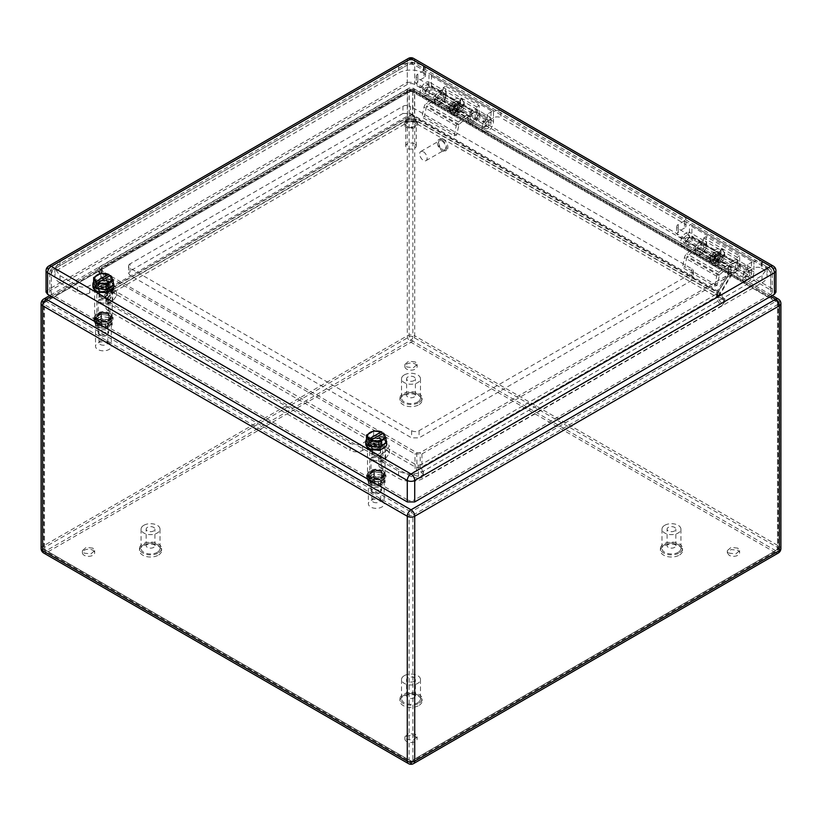 <?xml version="1.0" encoding="UTF-8"?>
<svg xmlns="http://www.w3.org/2000/svg" width="822" height="822" viewBox="0 0 822 822"><rect width="100%" height="100%" fill="white"/><g stroke="black" fill="none" stroke-linecap="round" stroke-linejoin="round"><path stroke-width="0.62" stroke-dasharray="4.11 3.08" d="M729.124 555.292L727.326 552.785L731.118 549.507L737.807 550.278A6.134 3.545 180 0 1 739.605 552.785A6.134 3.545 180 0 1 735.813 556.052A6.134 3.545 180 0 1 729.124 555.292M737.807 548.13L731.118 547.36L727.326 550.637L729.124 553.144L735.813 553.905L739.605 550.637L737.807 548.13M415.336 734.303L408.647 733.532L404.866 736.81L406.664 739.317L413.353 740.088L417.134 736.81L415.336 734.303M92.876 548.13L86.187 547.36L82.395 550.637L84.193 553.144L90.882 553.905L94.674 550.637L92.876 548.13M415.336 361.947L408.647 361.187L404.866 364.454L406.664 366.961L413.353 367.732L417.134 364.454L415.336 361.947M415.336 736.45A6.134 3.545 180 0 1 417.134 738.957A6.134 3.545 180 0 1 413.353 742.235A6.134 3.545 180 0 1 406.664 741.465A6.134 3.545 180 0 1 404.866 738.957A6.134 3.545 180 0 1 408.647 735.68A6.134 3.545 180 0 1 415.336 736.45M92.876 550.278A6.134 3.545 180 0 1 94.674 552.785A6.134 3.545 180 0 1 90.882 556.052A6.134 3.545 180 0 1 84.193 555.292A6.134 3.545 180 0 1 82.395 552.785A6.134 3.545 180 0 1 86.187 549.507A6.134 3.545 180 0 1 92.876 550.278M415.336 364.105A6.134 3.545 180 0 1 417.134 366.602A6.134 3.545 180 0 1 413.353 369.879A6.134 3.545 180 0 1 406.664 369.109A6.134 3.545 180 0 1 404.866 366.602A6.134 3.545 180 0 1 408.647 363.334A6.134 3.545 180 0 1 415.336 364.105M101.055 316.408L94.612 320.128L96.965 325.214L105.771 326.57L112.213 322.851L109.86 317.775L101.055 316.408L101.055 314.261L94.612 317.98L96.965 323.067L105.771 324.423L112.213 320.703L109.86 315.617L101.055 314.261L109.86 315.617L112.213 320.703L105.771 324.423L96.965 323.067L94.612 317.98L101.055 314.261L101.055 318.556L94.612 322.275L94.612 317.98L94.612 320.128M373.918 473.945L367.465 477.664L369.828 482.74L378.634 484.107L385.076 480.387L382.713 475.301L373.918 473.945L373.918 471.797L367.465 475.517L369.828 480.593L378.634 481.959L385.076 478.24L382.713 473.153L373.918 471.797L382.713 473.153L385.076 478.24L378.634 481.959L369.828 480.593L367.465 475.517L373.918 471.797L373.918 476.092L367.465 479.812L367.465 477.664M96.965 325.214L96.965 327.362L105.771 328.718L105.771 326.57M112.213 322.851L112.213 324.998L109.86 319.922L109.86 315.617L109.86 317.775M369.828 482.74L369.828 484.898L378.634 486.254L378.634 484.107M385.076 480.387L385.076 482.535L383.895 479.997L382.713 477.448L382.713 475.301M416.682 452.675L417.001 467.05C416.497 471.386 414.637 474.613 411.411 476.719L418.439 478.455L418.439 465.067L416.682 465.108L112.676 289.591L111.484 287.844L112.676 287.566L111.35 293.475L107.405 293.084L403.972 121.862L407.918 122.252L409.243 116.334L411 114.926L717.955 292.139L717.75 292.724L728.929 274.229L728.313 274.784L728.313 272.76L412.757 90.574L409.243 90.574L101.127 268.465L101.127 270.489L416.682 452.675L420.196 452.675L728.313 274.784L716.774 293.886A7.891 4.562 -120 0 0 722.035 305.496L425.467 476.719C421.244 473.451 419.487 469.578 420.196 465.108L418.439 465.067M722.035 305.496L725.035 301.438L717.144 295.047L717.955 292.139L716.774 293.886L420.196 465.108L420.196 452.675M725.035 301.438L722.035 297.389L718.089 297.78L716.455 294.163L716.774 291.861L728.313 272.76M412.757 90.574L412.449 118.645L414.083 122.252L718.223 297.862L717.144 295.047M418.028 121.862L411 120.135L411 121.584L414.083 122.252L418.028 121.862L722.035 297.389M403.972 121.862L411 120.135L411 114.926M104.404 297.143L112.295 290.649L111.484 287.844L100.51 269.935L112.676 289.591L112.984 291.533C112.491 295.869 110.621 299.095 107.405 301.201L104.404 297.143L107.405 293.084M411.411 474.571L107.405 299.054L104.404 294.995L107.405 290.937L110.035 291.204L110.919 287.258L407.486 116.036A5.261 3.041 60 0 1 406.602 119.981A5.261 3.041 60 0 1 403.972 119.714L411 117.988L418.028 119.714L415.398 119.981L414.309 117.567L414.514 116.036L718.531 291.553L718.315 293.084L719.404 295.499L722.035 295.232L725.035 299.29L722.035 303.349C719.229 301.171 718.058 298.592 718.531 295.612L421.953 466.834A5.261 3.041 -120 0 0 425.467 474.571L418.439 476.308L411.411 474.571C413.569 473.164 414.802 471.016 415.141 468.129L414.925 453.939L421.953 453.939L731.734 274.682L730.501 271.743L414.514 89.31L407.486 89.31L98.938 267.448L97.705 270.387L414.925 453.939M421.953 453.939L421.953 466.834L418.439 467.379L414.925 466.834L110.919 291.317L109.121 288.799L110.919 287.258L98.938 267.448M107.405 299.054L111.124 292.611L110.919 291.317L98.938 271.507M407.486 89.31L407.486 116.036L411 114.515L411 118.954L406.602 119.981L109.408 291.666L109.121 288.799M725.035 299.29L719.774 295.006L720.041 295.961L415.398 119.981L411 118.954M411 114.515L414.514 116.036L414.514 89.31M730.501 271.743L718.531 291.553L720.319 293.094L720 294.091L718.531 295.612L730.501 275.802M407.743 377.082A4.387 2.528 0 0 0 406.613 378.778A4.387 2.528 0 0 0 409.428 381.141A4.387 2.528 0 0 0 414.257 380.473A4.387 2.528 0 0 0 415.387 378.778A4.387 2.528 0 0 0 412.572 376.414A4.387 2.528 0 0 0 407.743 377.082M407.743 393.553A4.387 2.528 0 0 0 406.613 395.248A4.387 2.528 0 0 0 409.428 397.612A4.387 2.528 0 0 0 414.257 396.944A4.387 2.528 0 0 0 415.387 395.248A4.387 2.528 0 0 0 412.572 392.885A4.387 2.528 0 0 0 407.743 393.553M403.962 375.12A9.474 5.466 0 0 0 401.526 378.778A9.474 5.466 0 0 0 407.599 383.884A9.474 5.466 0 0 0 418.038 382.435A9.474 5.466 0 0 0 420.474 378.778A9.474 5.466 0 0 0 414.401 373.671A9.474 5.466 0 0 0 403.962 375.12M418.038 401.773A9.474 5.466 180 0 1 407.599 403.222A9.474 5.466 180 0 1 401.526 398.115A9.474 5.466 180 0 1 403.962 394.457A9.474 5.466 180 0 1 414.401 393.008A9.474 5.466 180 0 1 420.474 398.115A9.474 5.466 180 0 1 418.038 401.773M419.21 402.379A11.046 6.381 0 0 0 422.046 398.115A11.046 6.381 0 0 0 414.966 392.156A11.046 6.381 0 0 0 402.79 393.841A11.046 6.381 0 0 0 399.954 398.115A11.046 6.381 0 0 0 407.034 404.064A11.046 6.381 0 0 0 419.21 402.379M419.21 404.527A11.046 6.381 0 0 0 422.046 400.263A11.046 6.381 0 0 0 414.966 394.303A11.046 6.381 0 0 0 402.79 395.988A11.046 6.381 0 0 0 399.954 400.263A11.046 6.381 0 0 0 407.034 406.212A11.046 6.381 0 0 0 419.21 404.527M147.282 527.457A4.387 2.528 0 0 0 146.162 529.152A4.387 2.528 0 0 0 148.967 531.515A4.387 2.528 0 0 0 153.806 530.848A4.387 2.528 0 0 0 154.926 529.152A4.387 2.528 0 0 0 152.121 526.789A4.387 2.528 0 0 0 147.282 527.457M147.282 543.928A4.387 2.528 0 0 0 146.162 545.623A4.387 2.528 0 0 0 148.967 547.986A4.387 2.528 0 0 0 153.806 547.318A4.387 2.528 0 0 0 154.926 545.623A4.387 2.528 0 0 0 152.121 543.26A4.387 2.528 0 0 0 147.282 543.928M143.511 525.494A9.474 5.466 0 0 0 141.076 529.152A9.474 5.466 0 0 0 147.148 534.259A9.474 5.466 0 0 0 157.577 532.81A9.474 5.466 0 0 0 160.013 529.152A9.474 5.466 0 0 0 153.94 524.046A9.474 5.466 0 0 0 143.511 525.494M157.577 552.148A9.474 5.466 180 0 1 147.148 553.586A9.474 5.466 180 0 1 141.076 548.49A9.474 5.466 180 0 1 143.511 544.822A9.474 5.466 180 0 1 153.94 543.383A9.474 5.466 180 0 1 160.013 548.49A9.474 5.466 180 0 1 157.577 552.148M158.749 552.754A11.046 6.381 0 0 0 161.595 548.49A11.046 6.381 0 0 0 154.505 542.53A11.046 6.381 0 0 0 142.34 544.215A11.046 6.381 0 0 0 139.493 548.49A11.046 6.381 0 0 0 146.583 554.439A11.046 6.381 0 0 0 158.749 552.754M158.749 554.901A11.046 6.381 0 0 0 161.595 550.637A11.046 6.381 0 0 0 154.505 544.678A11.046 6.381 0 0 0 142.34 546.363A11.046 6.381 0 0 0 139.493 550.637A11.046 6.381 0 0 0 146.583 556.586A11.046 6.381 0 0 0 158.749 554.901M668.194 527.457A4.387 2.528 0 0 0 667.074 529.152A4.387 2.528 0 0 0 669.879 531.515A4.387 2.528 0 0 0 674.718 530.848A4.387 2.528 0 0 0 675.838 529.152A4.387 2.528 0 0 0 673.033 526.789A4.387 2.528 0 0 0 668.194 527.457M668.194 543.928A4.387 2.528 0 0 0 667.074 545.623A4.387 2.528 0 0 0 669.879 547.986A4.387 2.528 0 0 0 674.718 547.318A4.387 2.528 0 0 0 675.838 545.623A4.387 2.528 0 0 0 673.033 543.26A4.387 2.528 0 0 0 668.194 543.928M664.423 525.494A9.474 5.466 0 0 0 661.987 529.152A9.474 5.466 0 0 0 668.06 534.259A9.474 5.466 0 0 0 678.489 532.81A9.474 5.466 0 0 0 680.924 529.152A9.474 5.466 0 0 0 674.852 524.046A9.474 5.466 0 0 0 664.423 525.494M678.489 552.148A9.474 5.466 180 0 1 668.06 553.586A9.474 5.466 180 0 1 661.987 548.49A9.474 5.466 180 0 1 664.423 544.822A9.474 5.466 180 0 1 674.852 543.383A9.474 5.466 180 0 1 680.924 548.49A9.474 5.466 180 0 1 678.489 552.148M679.66 552.754A11.046 6.381 0 0 0 682.507 548.49A11.046 6.381 0 0 0 675.417 542.53A11.046 6.381 0 0 0 663.251 544.215A11.046 6.381 0 0 0 660.405 548.49A11.046 6.381 0 0 0 667.495 554.439A11.046 6.381 0 0 0 679.66 552.754M679.66 554.901A11.046 6.381 0 0 0 682.507 550.637A11.046 6.381 0 0 0 675.417 544.678A11.046 6.381 0 0 0 663.251 546.363A11.046 6.381 0 0 0 660.405 550.637A11.046 6.381 0 0 0 667.495 556.586A11.046 6.381 0 0 0 679.66 554.901M407.743 677.831A4.387 2.528 0 0 0 406.613 679.527A4.387 2.528 0 0 0 409.428 681.89A4.387 2.528 0 0 0 414.257 681.222A4.387 2.528 0 0 0 415.387 679.527A4.387 2.528 0 0 0 412.572 677.164A4.387 2.528 0 0 0 407.743 677.831M407.743 694.302A4.387 2.528 0 0 0 406.613 695.998A4.387 2.528 0 0 0 409.428 698.361A4.387 2.528 0 0 0 414.257 697.693A4.387 2.528 0 0 0 415.387 695.998A4.387 2.528 0 0 0 412.572 693.634A4.387 2.528 0 0 0 407.743 694.302M403.962 675.869A9.474 5.466 0 0 0 401.526 679.527A9.474 5.466 0 0 0 407.599 684.634A9.474 5.466 0 0 0 418.038 683.185A9.474 5.466 0 0 0 420.474 679.527A9.474 5.466 0 0 0 414.401 674.42A9.474 5.466 0 0 0 403.962 675.869M418.038 702.522A9.474 5.466 180 0 1 407.599 703.961A9.474 5.466 180 0 1 401.526 698.854A9.474 5.466 180 0 1 403.962 695.196A9.474 5.466 180 0 1 414.401 693.758A9.474 5.466 180 0 1 420.474 698.854A9.474 5.466 180 0 1 418.038 702.522M419.21 703.129A11.046 6.381 0 0 0 422.046 698.854A11.046 6.381 0 0 0 414.966 692.905A11.046 6.381 0 0 0 402.79 694.59A11.046 6.381 0 0 0 399.954 698.854A11.046 6.381 0 0 0 407.034 704.814A11.046 6.381 0 0 0 419.21 703.129M419.21 705.276A11.046 6.381 0 0 0 422.046 701.002A11.046 6.381 0 0 0 414.966 695.052A11.046 6.381 0 0 0 402.79 696.737A11.046 6.381 0 0 0 399.954 701.002A11.046 6.381 0 0 0 407.034 706.961A11.046 6.381 0 0 0 419.21 705.276M454.206 135.743L456.6 135.106L459.077 124.41L472.157 113.097L475.157 112.326L475.116 117.556L470.687 120.074L469.886 116.95L467.502 117.536L468.93 123.115L474.294 121.738L478.363 114.803L476.914 109.285L471.561 110.662L458.481 121.985A4.387 2.528 -60 0 0 456.231 125.828L454.206 135.743L421.953 117.125L424.358 116.488L426.546 106.141L439.914 94.479A4.47 2.579 -60 0 1 442.914 93.708A4.47 2.579 -60 0 1 442.873 98.938A4.47 2.579 -60 0 1 438.445 101.455A4.47 2.579 -60 0 1 437.633 98.332L435.249 98.917A7.984 4.603 -60 0 0 436.688 104.497A7.984 4.603 -60 0 0 442.041 103.12A7.984 4.603 -60 0 0 446.12 96.184A7.984 4.603 -60 0 0 444.671 90.667A7.984 4.603 -60 0 0 439.308 92.043L426.228 103.367A4.387 2.528 -60 0 0 423.988 107.209L421.953 117.125M456.6 135.106L424.358 116.488M469.886 116.95L455.624 108.71L453.241 109.295L467.502 117.536M449.685 109.007L445.966 106.86L453.58 100.284A7.984 4.603 -60 0 1 458.933 98.907A7.984 4.603 -60 0 1 460.382 104.415A7.984 4.603 -60 0 1 456.302 111.35A7.984 4.603 -60 0 1 450.949 112.727A7.984 4.603 -60 0 1 449.511 107.148L451.905 106.562A4.47 2.579 -60 0 0 452.706 109.686A4.47 2.579 -60 0 0 457.135 107.179A4.47 2.579 -60 0 0 457.176 101.938A4.47 2.579 -60 0 0 454.176 102.719L446.572 109.295L450.292 111.443L449.685 109.007L457.299 102.431A7.984 4.603 -60 0 1 462.652 101.055A7.984 4.603 -60 0 1 464.101 106.562A7.984 4.603 -60 0 1 460.022 113.498A7.984 4.603 -60 0 1 454.669 114.875A7.984 4.603 -60 0 1 453.241 109.295M450.292 111.443L457.895 104.867A4.47 2.579 -60 0 1 460.895 104.096A4.47 2.579 -60 0 1 460.854 109.326A4.47 2.579 -60 0 1 456.426 111.833A4.47 2.579 -60 0 1 455.624 108.71M449.511 107.148L435.249 98.917M451.905 106.562L437.633 98.332M446.572 109.295L445.966 106.86M714.657 286.118L717.051 285.481L719.538 274.784L732.618 263.472L735.618 262.701L735.577 267.931L731.138 270.448L730.337 267.325L727.953 267.91L729.391 273.479L734.745 272.103L738.814 265.177L737.375 259.66L732.012 261.036L718.931 272.359A4.387 2.528 -60 0 0 716.692 276.202L714.657 286.118L682.414 267.499L684.808 266.862L687.007 256.515L700.365 244.853A4.47 2.579 -60 0 1 703.365 244.083A4.47 2.579 -60 0 1 703.334 249.313A4.47 2.579 -60 0 1 698.895 251.83A4.47 2.579 -60 0 1 698.094 248.706L695.71 249.292A7.984 4.603 -60 0 0 697.138 254.861A7.984 4.603 -60 0 0 702.502 253.484A7.984 4.603 -60 0 0 706.571 246.559A7.984 4.603 -60 0 0 705.122 241.041A7.984 4.603 -60 0 0 699.769 242.418L686.689 253.741A4.387 2.528 -60 0 0 684.438 257.584L682.414 267.499M717.051 285.481L684.808 266.862M730.337 267.325L716.075 259.084L713.691 259.67L727.953 267.91M710.146 259.382L706.427 257.235L714.03 250.659A7.984 4.603 -60 0 1 719.384 249.282A7.984 4.603 -60 0 1 720.832 254.789A7.984 4.603 -60 0 1 716.763 261.725A7.984 4.603 -60 0 1 711.41 263.102A7.984 4.603 -60 0 1 709.972 257.522L712.355 256.937A4.47 2.579 -60 0 0 713.157 260.06A4.47 2.579 -60 0 0 717.596 257.543A4.47 2.579 -60 0 0 717.637 252.313A4.47 2.579 -60 0 0 714.626 253.084L707.023 259.67L710.742 261.817L710.146 259.382L717.75 252.806A7.984 4.603 -60 0 1 723.103 251.429A7.984 4.603 -60 0 1 724.552 256.937A7.984 4.603 -60 0 1 720.483 263.872A7.984 4.603 -60 0 1 715.13 265.249A7.984 4.603 -60 0 1 713.691 259.67M710.742 261.817L718.356 255.231A4.47 2.579 -60 0 1 721.356 254.46A4.47 2.579 -60 0 1 721.315 259.701A4.47 2.579 -60 0 1 716.876 262.208A4.47 2.579 -60 0 1 716.075 259.084M709.972 257.522L695.71 249.292M712.355 256.937L698.094 248.706M707.023 259.67L706.427 257.235M423.402 151.782A5.261 3.041 60 0 1 426.844 156.427A5.261 3.041 60 0 1 426.032 160.639A5.261 3.041 60 0 1 423.402 160.382A5.261 3.041 60 0 1 419.97 155.738A5.261 3.041 60 0 1 420.772 151.525A5.261 3.041 60 0 1 423.402 151.782M442.01 141.045A5.261 3.041 60 0 1 445.442 145.679A5.261 3.041 60 0 1 444.64 149.902A5.261 3.041 60 0 1 442.01 149.635A5.261 3.041 60 0 1 438.568 145.001A5.261 3.041 60 0 1 439.38 140.788A5.261 3.041 60 0 1 442.01 141.045M442.01 139.966A6.576 3.802 60 0 1 446.305 145.761A6.576 3.802 60 0 1 445.298 151.032A6.576 3.802 60 0 1 442.01 150.714A6.576 3.802 60 0 1 437.705 144.919A6.576 3.802 60 0 1 438.722 139.648A6.576 3.802 60 0 1 442.01 139.966M443.243 139.257A6.576 3.802 60 0 1 447.548 145.052A6.576 3.802 60 0 1 446.531 150.323A6.576 3.802 60 0 1 443.243 149.994A6.576 3.802 60 0 1 438.948 144.199A6.576 3.802 60 0 1 439.955 138.928A6.576 3.802 60 0 1 443.243 139.257M100.315 324.854L107.795 323.067L106.511 321.279L99.03 323.067L100.315 324.854M100.315 344.48A4.387 2.528 -0 0 0 105.093 345.024A4.387 2.528 -0 0 0 107.795 342.682A4.387 2.528 -0 0 0 106.511 340.894A4.387 2.528 -0 0 0 101.733 340.349A4.387 2.528 -0 0 0 99.03 342.682A4.387 2.528 -0 0 0 100.315 344.48M108.853 319.922L101.425 318.772L95.979 321.916L97.972 326.211L105.411 327.362L110.847 324.217L108.853 319.922L108.853 314.055L101.425 312.905L95.979 316.049L97.972 320.333L105.411 321.484L110.847 318.34L108.853 314.055M101.425 318.772L101.425 312.905M95.979 321.916L95.979 316.049M97.972 326.211L97.972 320.333M105.411 327.362L105.411 321.484M110.847 324.217L110.847 318.34M96.595 321.135L93.77 317.2L99.719 312.052L110.24 313.254L113.066 317.2L107.107 322.337L96.595 321.135M94.376 321.279L93.77 319.347L99.719 314.199L110.24 315.401L113.066 319.347L108.925 323.919L100.058 324.567M105.771 328.718L112.213 324.998M109.86 319.922L101.055 318.556M94.612 322.275L96.965 327.362M108.997 326.858L101.373 328.04L97.828 326.858L95.516 323.642L97.828 320.416L105.452 319.234L108.997 320.416L111.042 322.46L111.309 323.642L108.997 326.858M108.997 343.041A7.891 4.562 180 0 1 111.309 346.268A7.891 4.562 180 0 1 106.439 350.48A7.891 4.562 180 0 1 97.828 349.494A7.891 4.562 180 0 1 95.516 346.268A7.891 4.562 180 0 1 100.397 342.055A7.891 4.562 180 0 1 108.997 343.041M373.167 482.391L380.658 480.603L379.374 478.805L371.893 480.603L373.167 482.391M373.167 502.006A4.387 2.528 -0 0 0 377.956 502.561A4.387 2.528 -0 0 0 380.658 500.218A4.387 2.528 -0 0 0 379.374 498.43A4.387 2.528 -0 0 0 374.596 497.885A4.387 2.528 -0 0 0 371.883 500.218A4.387 2.528 -0 0 0 373.167 502.006M381.716 477.459L374.277 476.308L368.842 479.452L370.835 483.737L378.264 484.888L383.71 481.754L381.716 477.459L381.716 471.581L374.277 470.441L368.842 473.575L370.835 477.87L378.264 479.021L383.71 475.876L381.716 471.581M374.277 476.308L374.277 470.441M368.842 479.452L368.842 473.575M370.835 483.737L370.835 477.87M378.264 484.888L378.264 479.021M383.71 481.754L383.71 475.876M369.448 478.671L366.622 474.726L372.582 469.578L383.093 470.79L385.919 474.726L379.959 479.873L369.448 478.671M367.228 478.815L366.622 476.873L372.582 471.725L383.093 472.938L385.919 476.873L381.778 481.445L372.911 482.093M378.634 486.254L385.076 482.535M382.713 477.448L373.918 476.092M367.465 479.812L369.828 484.898M381.85 484.394L374.226 485.576L370.691 484.394L368.379 481.168L370.691 477.952L378.315 476.77L381.85 477.952L383.895 479.997L384.162 481.168L381.85 484.394M381.85 500.577A7.891 4.562 180 0 1 384.162 503.804A7.891 4.562 180 0 1 379.291 508.006A7.891 4.562 180 0 1 370.691 507.02A7.891 4.562 180 0 1 368.379 503.804A7.891 4.562 180 0 1 373.25 499.591A7.891 4.562 180 0 1 381.85 500.577M107.754 283.898L101.065 283.128L97.273 286.405L99.072 288.912L105.761 289.673L109.552 286.405L107.754 283.898M99.072 291.06L97.273 288.553L101.065 285.275L107.754 286.046L109.552 288.553L105.761 291.831L99.072 291.06M371.934 448.596L370.136 446.089L373.928 442.811L380.617 443.582L382.415 446.089L378.623 449.357L371.934 448.596M371.934 446.438A6.134 3.545 0 0 0 378.623 447.209A6.134 3.545 0 0 0 382.415 443.942A6.134 3.545 0 0 0 380.617 441.435A6.134 3.545 0 0 0 373.928 440.664A6.134 3.545 0 0 0 370.136 443.942A6.134 3.545 0 0 0 371.934 446.438M407.28 499.786L51.324 294.276L51.324 274.949L407.28 480.459A5.261 3.041 0 0 0 414.72 480.459L770.676 274.949L770.676 294.276L414.72 499.786L414.72 480.459A5.261 3.041 60 0 0 411 474.006L55.043 268.506L411 62.996L766.957 268.506L411 474.006A5.261 3.041 120 0 0 407.28 480.459L407.28 499.786A5.261 3.041 0 0 0 414.72 499.786M770.676 294.276A5.261 3.041 0 0 0 772.218 292.129A5.261 3.041 0 0 0 770.676 289.981L414.72 84.471A5.261 3.041 0 0 0 407.28 84.471L51.324 289.981A5.261 3.041 0 0 0 49.782 292.129A5.261 3.041 0 0 0 51.324 294.276M408.37 58.434A5.261 3.041 60 0 0 407.28 60.849L407.28 82.323L47.604 289.981L47.604 268.506L407.28 60.849A5.261 3.041 180 0 1 414.72 60.849L774.396 268.506L774.396 289.981L414.72 82.323L414.72 60.849A5.261 3.041 120 0 0 413.63 58.434M774.396 289.981L775.937 292.129M46.063 292.129L47.604 289.981M407.28 82.323L414.72 82.323M113.2 285.624L110.58 279.973L100.798 278.463L93.636 282.604M100.798 278.463L100.798 273.449M110.58 279.973L110.58 276.541L109.007 276.295L98.404 282.419M110.58 276.541L110.991 277.446L110.991 275.534M99.698 303.441A5.261 3.041 -0 0 0 105.432 304.109A5.261 3.041 -0 0 0 108.679 301.294A5.261 3.041 -0 0 0 107.137 299.146A5.261 3.041 -0 0 0 101.404 298.489A5.261 3.041 -0 0 0 98.157 301.294A5.261 3.041 -0 0 0 99.647 303.421L99.698 303.441M97.818 285.049L110.991 277.446M99.698 334.955L107.137 334.955L108.679 332.807L107.137 330.66A5.261 3.041 -0 0 0 101.404 330.002A5.261 3.041 -0 0 0 98.157 332.807A5.261 3.041 -0 0 0 98.887 334.359A5.261 3.041 -0 0 0 99.698 334.955L100.931 335.674A3.504 2.024 -0 0 0 105.894 335.674A3.504 2.024 -0 0 0 105.894 332.807A3.504 2.024 -0 0 0 101.26 332.633A3.504 2.024 -0 0 0 100.397 335.273L100.931 335.674M97.212 292.129L106.768 293.228L112.182 288.553L109.614 284.967A8.775 5.066 -0 0 0 100.058 283.878A8.775 5.066 -0 0 0 94.643 288.553A8.775 5.066 -0 0 0 97.212 292.129M100.664 291.091A5.189 3 -0 0 0 101.949 291.43L107.086 290.669L104.877 285.676A5.189 3 -0 0 0 98.948 287.022A5.189 3 -0 0 0 99.75 290.669A5.189 3 -0 0 0 100.664 291.091M101.558 297.924A6.576 3.802 -0 0 0 109.994 294.276A6.576 3.802 -0 0 0 105.267 290.639L96.832 294.276L101.558 297.924M101.137 291.378L102.195 291.656A4.316 2.487 0 0 0 106.459 291.029A4.316 2.487 0 0 0 107.723 289.272A4.316 2.487 0 0 0 104.63 286.878L99.102 289.272L101.137 291.378M104.63 291.892A4.316 2.487 -0 0 0 99.102 294.276A4.316 2.487 -0 0 0 102.195 296.67A4.316 2.487 -0 0 0 107.723 294.276A4.316 2.487 -0 0 0 104.63 291.892M92.886 286.405A10.522 6.073 180 0 1 99.39 280.785A10.522 6.073 180 0 1 110.857 282.11A10.522 6.073 180 0 1 113.939 286.405M99.441 288.697A5.61 3.237 180 0 1 97.797 286.405A5.61 3.237 180 0 1 101.27 283.405A5.61 3.237 180 0 1 107.384 284.114A5.61 3.237 180 0 1 109.028 286.405A5.61 3.237 180 0 1 105.565 289.395A5.61 3.237 180 0 1 99.441 288.697M93.636 281.874A10.522 6.073 180 0 1 110.857 279.819L113.2 281.874M99.441 286.405A5.61 3.237 180 0 1 97.797 284.114A5.61 3.237 180 0 1 101.27 281.114A5.61 3.237 180 0 1 107.384 281.823L109.028 284.114L105.565 287.104L99.441 286.405M108.37 310.747A8.775 5.066 180 0 1 105.802 307.171A8.775 5.066 180 0 1 108.37 303.585L108.37 310.747L350.223 450.384L350.223 443.222A8.775 5.066 0 0 0 362.625 443.222L366.972 440.715C373.167 437.766 379.374 437.766 385.58 440.715L389.423 446.089L385.58 451.453L381.233 453.96L378.665 457.546L381.233 461.121L398.598 471.15C406.859 475.075 415.131 475.075 423.402 471.15L761.994 275.658L767.132 268.506L761.378 260.985L753.938 260.985L753.938 271.866A7.984 4.603 -60 0 1 750.445 279.901A7.984 4.603 -60 0 1 744.3 282.038A7.984 4.603 -60 0 1 742.646 278.381A7.984 4.603 -60 0 1 751.082 267.849L749.859 271.044C747.239 271.548 745.667 273.521 745.122 276.952A4.47 2.579 -60 0 0 746.057 278.997L731.796 270.767A4.47 2.579 -60 0 1 730.861 268.722A4.47 2.579 -60 0 1 735.587 262.814L736.82 259.618A7.984 4.603 -60 0 0 728.384 270.15A7.984 4.603 -60 0 0 730.039 273.798A7.984 4.603 -60 0 0 736.183 271.661A7.984 4.603 -60 0 0 739.666 263.636L739.666 255.899L706.18 236.561L706.18 244.298A7.984 4.603 -60 0 1 702.697 252.333A7.984 4.603 -60 0 1 696.553 254.471A7.984 4.603 -60 0 1 694.898 250.813A7.984 4.603 -60 0 1 703.334 240.281L689.072 232.051L687.839 235.246C685.229 235.75 683.647 237.712 683.113 241.144L684.038 243.199L689.442 237.496L689.442 225.177L690.675 224.468L691.918 225.177L691.918 236.068A7.984 4.603 -60 0 1 688.435 244.093A7.984 4.603 -60 0 1 682.291 246.23A7.984 4.603 -60 0 1 680.637 242.582A7.984 4.603 -60 0 1 689.072 232.051M424.018 66.212L424.018 73.374A5.261 3.041 180 0 1 425.56 75.521A5.261 3.041 180 0 1 424.018 77.669L424.018 70.507L425.56 68.36L423.402 65.852C415.141 61.927 406.869 61.927 398.598 65.852L60.006 261.345L54.869 268.506L60.006 275.658L77.371 285.686C81.501 287.649 85.642 287.649 89.773 285.686L89.773 292.848L94.109 290.341C100.315 287.402 106.511 287.402 112.717 290.341L116.57 295.715L112.717 301.078L108.37 303.585L350.223 443.222M381.233 453.96L381.233 468.283A8.775 5.066 180 0 1 378.665 464.707A8.775 5.066 180 0 1 381.233 461.121L385.58 458.614L389.423 453.241L385.58 447.877C379.374 444.928 373.167 444.928 366.972 447.877L362.625 450.384A8.775 5.066 180 0 1 350.223 450.384M89.773 292.848A8.775 5.066 180 0 1 77.371 292.848L77.371 285.686M60.006 275.658L60.006 282.819L77.371 292.848M60.006 282.819A17.539 10.131 180 0 1 54.869 275.658A17.539 10.131 180 0 1 60.006 268.506L398.598 73.014A17.539 10.131 180 0 1 423.402 73.014L424.018 73.374M424.018 77.669L417.823 81.255L416.281 83.402L417.823 85.55L479.832 121.348L487.271 121.348L493.477 117.772A5.261 3.041 180 0 1 500.917 117.772L500.917 110.61L493.477 110.61L493.477 121.492A7.984 4.603 -60 0 1 489.994 129.527A7.984 4.603 -60 0 1 483.839 131.664A7.984 4.603 -60 0 1 482.195 128.006A7.984 4.603 -60 0 1 490.621 117.474L489.398 120.68C486.778 121.183 485.206 123.146 484.672 126.578A4.47 2.579 -60 0 0 485.597 128.622L471.335 120.392A4.47 2.579 -60 0 1 470.41 118.347A4.47 2.579 -60 0 1 475.137 112.439L476.359 109.244A7.984 4.603 -60 0 0 467.923 119.776A7.984 4.603 -60 0 0 469.578 123.434A7.984 4.603 -60 0 0 475.733 121.296A7.984 4.603 -60 0 0 479.216 113.261L479.216 105.524L445.73 86.197L445.73 93.924A7.984 4.603 -60 0 1 442.246 101.959A7.984 4.603 -60 0 1 436.092 104.096A7.984 4.603 -60 0 1 434.437 100.438A7.984 4.603 -60 0 1 442.873 89.906L428.611 81.676L427.389 84.871C424.769 85.375 423.196 87.348 422.662 90.78L423.587 92.824L428.981 87.122L428.981 74.812L430.225 74.093L431.468 74.812L431.468 85.694A7.984 4.603 -60 0 1 427.985 93.718A7.984 4.603 -60 0 1 421.83 95.866A7.984 4.603 -60 0 1 420.176 92.208A7.984 4.603 -60 0 1 428.611 81.676M684.479 223.748A5.261 3.041 180 0 1 686.021 225.896A5.261 3.041 180 0 1 684.479 228.043L684.479 220.882L686.021 218.734L684.479 216.587L684.479 223.748L500.917 117.772M684.479 228.043L678.273 231.629L676.732 233.777L678.273 235.924L740.293 271.722L747.732 271.722L753.938 268.147A5.261 3.041 180 0 1 761.378 268.147L761.378 260.985M761.994 261.345L761.994 268.506L761.378 268.147M761.994 268.506A17.539 10.131 180 0 1 767.132 275.658A17.539 10.131 180 0 1 761.994 282.819L423.402 478.312A17.539 10.131 180 0 1 398.598 478.312L381.233 468.283M402.934 113.477L130.082 271.003L128.54 273.161L130.082 275.308L411.617 437.849L419.066 437.849L691.918 280.312L693.46 278.165L691.918 276.017L410.384 113.477L402.934 113.477L402.934 106.315L130.082 263.852L130.082 271.003M684.479 220.882L678.273 224.468A5.261 3.041 180 0 0 676.732 226.615A5.261 3.041 180 0 0 678.273 228.763L740.293 264.561A5.261 3.041 180 0 0 747.732 264.561L753.938 260.985L691.918 225.177M684.479 216.587L500.917 110.61M424.018 70.507L417.823 74.093A5.261 3.041 180 0 0 416.281 76.241A5.261 3.041 180 0 0 417.823 78.388L479.832 114.186A5.261 3.041 180 0 0 487.271 114.186L493.477 110.61L431.468 74.812M108.37 296.423L108.37 303.585L105.802 300.009L108.37 296.423L112.717 293.927L116.57 288.553L112.717 283.179C106.511 280.24 100.315 280.24 94.109 283.179L89.773 285.686M130.082 263.852A5.261 3.041 180 0 0 128.54 265.999A5.261 3.041 180 0 0 130.082 268.147L411.617 430.687A5.261 3.041 180 0 0 419.066 430.687L691.918 273.161L691.918 280.312M402.934 106.315A5.261 3.041 180 0 1 410.384 106.315L410.384 113.477M691.918 273.161A5.261 3.041 180 0 0 693.46 271.003A5.261 3.041 180 0 0 691.918 268.856L410.384 106.315M485.597 128.622A4.47 2.579 -60 0 0 489.049 127.431A4.47 2.579 -60 0 0 491.001 122.93L476.729 114.69A4.47 2.579 -60 0 1 474.777 119.19A4.47 2.579 -60 0 1 471.335 120.392M491.001 122.93L491.001 110.61L492.234 109.891L493.477 110.61L493.477 117.772M491.001 110.61L428.981 74.812M442.873 89.906L441.65 93.112A4.47 2.579 -60 0 0 436.924 99.01A4.47 2.579 -60 0 0 437.849 101.055A4.47 2.579 -60 0 0 441.291 99.863A4.47 2.579 -60 0 0 443.243 95.362L443.243 87.625L445.73 86.197M476.729 114.69L476.729 106.963L443.243 87.625M476.729 106.963L479.216 105.524M489.398 120.68L475.137 112.439M492.234 109.891L430.225 74.093M490.621 117.474L476.359 109.244M441.65 93.112L427.389 84.871M746.057 278.997A4.47 2.579 -60 0 0 749.5 277.805A4.47 2.579 -60 0 0 751.452 273.305L737.19 265.064A4.47 2.579 -60 0 1 735.238 269.565A4.47 2.579 -60 0 1 731.796 270.767M751.452 273.305L751.452 260.985L752.695 260.266L753.938 260.985L753.938 268.147M751.452 260.985L689.442 225.177M703.334 240.281L702.101 243.476A4.47 2.579 -60 0 0 697.375 249.385A4.47 2.579 -60 0 0 698.299 251.429A4.47 2.579 -60 0 0 701.752 250.237A4.47 2.579 -60 0 0 703.704 245.727L703.704 238L706.18 236.561M737.19 265.064L737.19 257.327L703.704 238M737.19 257.327L739.666 255.899M749.859 271.044L735.587 262.814M752.695 260.266L690.675 224.468M751.082 267.849L736.82 259.618M702.101 243.476L687.839 235.246M414.72 143.912A5.261 3.041 -0 0 0 408.986 143.254A5.261 3.041 -0 0 0 405.739 146.059A5.261 3.041 -0 0 0 407.28 148.207A5.261 3.041 -0 0 0 413.014 148.864A5.261 3.041 -0 0 0 416.261 146.059A5.261 3.041 -0 0 0 414.72 143.912M414.72 122.427A5.261 3.041 -0 0 0 408.986 121.769A5.261 3.041 -0 0 0 405.739 124.574A5.261 3.041 -0 0 0 407.28 126.722A5.261 3.041 -0 0 0 413.014 127.379A5.261 3.041 -0 0 0 416.261 124.574A5.261 3.041 -0 0 0 414.72 122.427M415.655 121.892A6.576 3.802 -0 0 0 408.483 121.07A6.576 3.802 -0 0 0 404.424 124.574A6.576 3.802 -0 0 0 406.345 127.256A6.576 3.802 -0 0 0 413.517 128.078A6.576 3.802 -0 0 0 417.576 124.574A6.576 3.802 -0 0 0 415.655 121.892M415.655 120.454A6.576 3.802 -0 0 0 408.483 119.632A6.576 3.802 -0 0 0 404.424 123.146A6.576 3.802 -0 0 0 406.345 125.828A6.576 3.802 -0 0 0 413.517 126.65A6.576 3.802 -0 0 0 417.576 123.146A6.576 3.802 -0 0 0 415.655 120.454M386.052 443.161L383.432 437.51L373.65 435.999L366.489 440.13M373.65 435.999L373.65 430.985M383.432 437.51L383.432 434.078L381.87 433.831L371.256 439.955M383.432 434.078L383.853 434.982L383.853 433.071M372.551 460.978A5.261 3.041 -0 0 0 378.284 461.635A5.261 3.041 -0 0 0 381.531 458.83A5.261 3.041 -0 0 0 379.99 456.683A5.261 3.041 -0 0 0 374.257 456.025A5.261 3.041 -0 0 0 371.01 458.83A5.261 3.041 -0 0 0 372.5 460.947L372.551 460.978M370.681 442.585L383.853 434.982M372.551 492.491L379.99 492.491L381.531 490.333L379.99 488.186A5.261 3.041 -0 0 0 374.257 487.528A5.261 3.041 -0 0 0 371.01 490.333A5.261 3.041 -0 0 0 371.75 491.885A5.261 3.041 -0 0 0 372.551 492.491L373.794 493.2A3.504 2.024 -0 0 0 378.757 493.2A3.504 2.024 -0 0 0 378.757 490.333A3.504 2.024 -0 0 0 374.123 490.169A3.504 2.024 -0 0 0 373.26 492.799L373.794 493.2M370.075 449.665L379.63 450.764L385.045 446.089L382.477 442.503A8.775 5.066 -0 0 0 372.921 441.404A8.775 5.066 -0 0 0 367.506 446.089A8.775 5.066 -0 0 0 370.075 449.665M373.527 448.627A5.189 3 -0 0 0 374.811 448.956L379.939 448.206L377.73 443.212A5.189 3 -0 0 0 371.811 444.558A5.189 3 -0 0 0 372.602 448.206A5.189 3 -0 0 0 373.527 448.627M374.421 455.46A6.576 3.802 -0 0 0 382.847 451.812A6.576 3.802 -0 0 0 378.12 448.165L369.695 451.812L374.421 455.46M373.989 448.915L375.058 449.192A4.316 2.487 0 0 0 379.322 448.565A4.316 2.487 0 0 0 380.586 446.798A4.316 2.487 0 0 0 377.483 444.414L371.965 446.798L373.989 448.915M377.483 449.428A4.316 2.487 -0 0 0 371.965 451.812A4.316 2.487 -0 0 0 375.058 454.206A4.316 2.487 -0 0 0 380.586 451.812A4.316 2.487 -0 0 0 377.483 449.428M365.749 443.942A10.522 6.073 180 0 1 372.243 438.321A10.522 6.073 180 0 1 383.71 439.636A10.522 6.073 180 0 1 386.792 443.942M372.304 446.233A5.61 3.237 180 0 1 370.66 443.942A5.61 3.237 180 0 1 374.123 440.941A5.61 3.237 180 0 1 380.237 441.65A5.61 3.237 180 0 1 381.881 443.942A5.61 3.237 180 0 1 378.418 446.932A5.61 3.237 180 0 1 372.304 446.233M366.489 439.4A10.522 6.073 180 0 1 383.71 437.345L386.052 439.4M372.304 443.942A5.61 3.237 180 0 1 370.66 441.65A5.61 3.237 180 0 1 374.123 438.65A5.61 3.237 180 0 1 380.237 439.359L381.881 441.65L378.418 444.64L372.304 443.942M685.815 238.257A1.757 1.017 120 0 0 685.106 240.486A1.757 1.017 120 0 0 686.74 240.384A1.757 1.017 120 0 0 687.521 238.585A1.757 1.017 120 0 0 686.699 237.733A1.757 1.017 120 0 0 685.815 238.257M688.23 238.452A4.387 2.528 120 0 0 686.462 244.011A4.387 2.528 120 0 0 687.182 244.915A4.387 2.528 120 0 0 690.531 243.774A4.387 2.528 120 0 0 691.569 237.311A4.387 2.528 120 0 0 690.429 237.137A4.387 2.528 120 0 0 688.23 238.452M715.51 254.204A4.387 2.528 120 0 0 714.472 260.666A4.387 2.528 120 0 0 717.812 259.526A4.387 2.528 120 0 0 718.86 253.073A4.387 2.528 120 0 0 715.51 254.204M715.746 254.738A3.504 2.024 120 0 0 714.914 259.906A3.504 2.024 120 0 0 717.585 258.992A3.504 2.024 120 0 0 718.418 253.823A3.504 2.024 120 0 0 715.746 254.738M716.979 255.457A3.504 2.024 120 0 0 716.147 260.615A3.504 2.024 120 0 0 718.829 259.711A3.504 2.024 120 0 0 719.661 254.543A3.504 2.024 120 0 0 716.979 255.457M716.753 254.923A4.387 2.528 120 0 0 715.715 261.375A4.387 2.528 120 0 0 719.055 260.245A4.387 2.528 120 0 0 720.093 253.782A4.387 2.528 120 0 0 716.753 254.923M744.033 270.674L742.996 277.137L744.136 277.312L746.345 275.997A4.387 2.528 120 0 0 748.102 270.438A4.387 2.528 120 0 0 747.383 269.534A4.387 2.528 120 0 0 744.033 270.674M748.75 276.192A1.757 1.017 -60 0 1 747.866 276.716A1.757 1.017 -60 0 1 747.054 275.863A1.757 1.017 -60 0 1 747.825 274.065A1.757 1.017 -60 0 1 749.459 273.962A1.757 1.017 -60 0 1 748.75 276.192M716.65 260.666A1.048 0.606 -60 0 1 717.267 260.893L718.418 261.499L721.233 257.132L720.329 256.125L721.788 256.649A1.048 0.606 -60 0 1 722.096 257.635A7.018 4.048 -60 0 1 719.291 262.002A1.048 0.606 -60 0 1 718.346 262.002L718.14 261.396A1.048 0.606 -60 0 0 717.483 261.18L716.62 260.677A1.048 0.606 -60 0 1 716.65 260.666L716.342 260.8A1.048 0.606 120 0 0 716.311 260.81A1.048 0.606 -60 0 0 715.592 261.632L716.455 262.126L716.106 262.978A1.048 0.606 -60 0 1 715.078 263.852A7.018 4.048 -60 0 1 714.205 263.554A7.018 4.048 -60 0 1 712.91 261.663A1.048 0.606 -60 0 1 713.445 260.307L712.582 259.803L712.037 261.16L714.205 263.348L715.592 261.632M717.483 261.18A4.387 2.528 -60 0 1 717.349 261.242A4.387 2.528 -60 0 1 717.205 261.304A1.048 0.606 120 0 0 716.455 262.126M722.096 257.635L720.925 256.145L721.788 256.649M720.329 256.125A1.048 0.606 -60 0 1 719.938 255.519L719.692 253.906A1.048 0.606 -60 0 1 719.661 253.382L720.308 250.094A1.048 0.606 -60 0 1 721.562 248.984A9.278 5.353 -60 0 1 722.733 256.947A9.278 5.353 -60 0 1 716.065 264.951A9.278 5.353 -60 0 1 712.212 265.013A9.278 5.353 -60 0 1 713.352 252.58A1.048 0.606 -60 0 1 714.493 252.631L714.524 255.632A1.048 0.606 -60 0 1 714.38 256.238L713.784 258.221A1.048 0.606 -60 0 1 713.229 259.238L712.582 259.803M714.205 263.554L715.078 263.852M714.524 255.632L715.397 256.125A1.048 0.606 -60 0 1 715.243 256.741A4.387 2.528 -60 0 0 714.647 258.714A1.048 0.606 -60 0 1 714.092 259.742L713.445 260.307M715.397 256.125L715.366 253.135L714.493 252.631M720.308 250.094L721.171 250.587A1.048 0.606 -60 0 1 722.415 249.477A9.278 5.353 -60 0 1 723.596 257.44A9.278 5.353 -60 0 1 716.938 265.444A9.278 5.353 -60 0 1 713.075 265.506A9.278 5.353 -60 0 1 714.226 253.073A1.048 0.606 -60 0 1 715.366 253.135M721.171 250.587L720.524 253.875A1.048 0.606 -60 0 0 720.565 254.409A4.387 2.528 -60 0 1 720.802 256.022A1.048 0.606 -60 0 0 721.202 256.628M425.364 87.882A1.757 1.017 120 0 0 424.655 90.112A1.757 1.017 120 0 0 426.279 90.009A1.757 1.017 120 0 0 427.06 88.211A1.757 1.017 120 0 0 426.248 87.358A1.757 1.017 120 0 0 425.364 87.882M427.769 88.077A4.387 2.528 120 0 0 426.002 93.646A4.387 2.528 120 0 0 426.731 94.54A4.387 2.528 120 0 0 430.07 93.4A4.387 2.528 120 0 0 431.118 86.947A4.387 2.528 120 0 0 429.978 86.762A4.387 2.528 120 0 0 427.769 88.077M455.059 103.829A4.387 2.528 120 0 0 454.011 110.292A4.387 2.528 120 0 0 457.361 109.151A4.387 2.528 120 0 0 458.399 102.699A4.387 2.528 120 0 0 455.059 103.829M455.285 104.363A3.504 2.024 120 0 0 454.453 109.532A3.504 2.024 120 0 0 457.124 108.617A3.504 2.024 120 0 0 457.957 103.459A3.504 2.024 120 0 0 455.285 104.363M456.529 105.082A3.504 2.024 120 0 0 455.696 110.251A3.504 2.024 120 0 0 458.368 109.336A3.504 2.024 120 0 0 459.2 104.168A3.504 2.024 120 0 0 456.529 105.082M456.292 104.548A4.387 2.528 120 0 0 455.254 111.011A4.387 2.528 120 0 0 458.604 109.871A4.387 2.528 120 0 0 459.642 103.408A4.387 2.528 120 0 0 456.292 104.548M483.583 120.3L482.545 126.763L483.675 126.937L485.884 125.622A4.387 2.528 120 0 0 487.652 120.063A4.387 2.528 120 0 0 486.922 119.169A4.387 2.528 120 0 0 483.583 120.3M488.299 125.817A1.757 1.017 -60 0 1 487.415 126.341A1.757 1.017 -60 0 1 486.593 125.489A1.757 1.017 -60 0 1 487.374 123.69A1.757 1.017 -60 0 1 488.998 123.588A1.757 1.017 -60 0 1 488.299 125.817M456.159 110.302A1.048 0.606 -60 0 1 456.816 110.518L457.967 111.124L460.772 106.757L459.878 105.75L461.337 106.274A1.048 0.606 -60 0 1 461.645 107.261A7.018 4.048 -60 0 1 458.83 111.628A1.048 0.606 -60 0 1 457.885 111.628L457.679 111.021A1.048 0.606 -60 0 0 457.032 110.806L455.881 110.425A1.048 0.606 120 0 0 455.85 110.436A1.048 0.606 -60 0 0 455.131 111.258L456.005 111.761L455.645 112.604A1.048 0.606 -60 0 1 454.617 113.477A7.018 4.048 -60 0 1 453.754 113.179A7.018 4.048 -60 0 1 452.449 111.289A1.048 0.606 -60 0 1 452.994 109.932L452.121 109.429L451.586 110.785L453.754 112.974L455.131 111.258M457.032 110.806A4.387 2.528 -60 0 1 456.888 110.867A4.387 2.528 -60 0 1 456.755 110.929A1.048 0.606 120 0 0 456.005 111.761M461.645 107.261L460.772 106.757L460.464 105.771L461.337 106.274M459.878 105.75A1.048 0.606 -60 0 1 459.477 105.144L459.241 103.541A1.048 0.606 -60 0 1 459.2 103.007L459.847 99.719A1.048 0.606 -60 0 1 461.101 98.609A9.278 5.353 -60 0 1 462.272 106.572A9.278 5.353 -60 0 1 455.614 114.577A9.278 5.353 -60 0 1 451.751 114.638A9.278 5.353 -60 0 1 452.901 102.205A1.048 0.606 -60 0 1 454.042 102.267L454.073 105.257A1.048 0.606 -60 0 1 453.919 105.874L453.323 107.846A1.048 0.606 -60 0 1 452.768 108.874L452.121 109.429M453.754 113.179L454.617 113.477M454.073 105.257L454.936 105.761A1.048 0.606 -60 0 1 454.792 106.367A4.387 2.528 -60 0 0 454.196 108.35A1.048 0.606 -60 0 1 453.641 109.367L452.994 109.932M454.936 105.761L454.905 102.76L454.042 102.267M459.847 99.719L460.721 100.222A1.048 0.606 -60 0 1 461.964 99.102A9.278 5.353 -60 0 1 463.146 107.076A9.278 5.353 -60 0 1 456.477 115.08A9.278 5.353 -60 0 1 452.624 115.142A9.278 5.353 -60 0 1 453.765 102.709A1.048 0.606 -60 0 1 454.905 102.76M460.721 100.222L460.073 103.51A1.048 0.606 -60 0 0 460.104 104.034A4.387 2.528 -60 0 1 460.351 105.648A1.048 0.606 -60 0 0 460.741 106.254M411 340.113L775.639 550.637L411 761.151L46.361 550.637L411 340.113A2.63 1.521 120 0 0 412.86 336.886L777.499 547.411A2.63 1.521 180 0 1 778.27 548.49A2.63 1.521 180 0 1 777.499 549.558L412.86 760.083A2.63 1.521 -120 0 1 412.315 761.285A2.63 1.521 -120 0 1 411 761.151A2.63 1.521 -60 0 1 409.685 761.285A2.63 1.521 -60 0 1 409.14 760.083L44.501 549.558A2.63 1.521 -60 0 0 45.046 550.761A2.63 1.521 -60 0 0 46.361 550.637A2.63 1.521 60 0 1 44.501 547.411L409.14 336.886A2.63 1.521 180 0 1 412.86 336.886L412.86 91.992L777.499 302.517L777.499 547.411A2.63 1.521 120 0 1 775.639 550.637A2.63 1.521 -120 0 0 776.954 550.761A2.63 1.521 -120 0 0 777.499 549.558L777.499 304.664L412.86 515.188L412.86 760.083A2.63 1.521 0 0 1 409.14 760.083L409.14 515.188L44.501 304.664L44.501 549.558A2.63 1.521 0 0 1 43.73 548.49A2.63 2.63 0 0 0 45.046 550.761L409.685 761.285A2.63 2.63 0 0 0 412.315 761.285L776.954 550.761A2.63 2.63 0 0 0 778.27 548.49L778.27 303.585A2.63 1.521 180 0 1 777.499 304.664A2.63 1.521 60 0 0 775.639 301.438L411 90.923A2.63 1.521 -60 0 1 412.315 90.79A2.63 1.521 -60 0 1 412.86 91.992A2.63 1.521 180 0 0 409.14 91.992L409.14 336.886A2.63 1.521 60 0 0 411 340.113M43.73 553.042A5.261 3.041 -60 0 0 46.361 552.785A5.261 3.041 60 0 1 42.641 546.342L407.28 335.818A5.261 3.041 60 0 0 411 342.26L775.639 552.785L411 763.299L46.361 552.785L411 342.26A5.261 3.041 120 0 0 414.72 335.818L779.359 546.342A5.261 3.041 180 0 1 780.9 548.49M778.27 553.042A5.261 3.041 -120 0 1 775.639 552.785A5.261 3.041 120 0 0 779.359 546.342L779.359 301.438A5.261 3.041 180 0 1 780.9 303.585M408.37 763.566A5.261 3.041 -60 0 0 411 763.299A5.261 3.041 -120 0 0 413.63 763.566M44.501 547.411L44.501 302.517L409.14 91.992A2.63 1.521 -120 0 1 409.685 90.79L45.046 301.314A2.63 1.521 -120 0 0 44.501 302.517A2.63 1.521 180 0 0 43.73 303.585L43.73 548.49A2.63 1.521 0 0 1 44.501 547.411M41.1 548.49A5.261 3.041 0 0 1 42.641 546.342L42.641 301.438L407.28 90.923L407.28 335.818A5.261 3.041 180 0 1 414.72 335.818L414.72 90.923L779.359 301.438A5.261 3.041 -60 0 0 778.27 299.033M777.499 302.517A2.63 1.521 180 0 1 778.27 303.585A2.63 2.63 0 0 0 776.954 301.314A2.63 1.521 -60 0 1 777.499 302.517M775.639 301.438A2.63 1.521 -60 0 1 776.954 301.314L412.315 90.79A2.63 2.63 0 0 0 409.685 90.79A2.63 1.521 -120 0 1 411 90.923L46.361 301.438A2.63 1.521 -120 0 0 45.046 301.314A2.63 2.63 0 0 0 43.73 303.585A2.63 1.521 180 0 0 44.501 304.664A2.63 1.521 120 0 1 46.361 301.438L411 511.962A2.63 1.521 120 0 0 409.14 515.188A2.63 1.521 180 0 0 412.86 515.188A2.63 1.521 60 0 0 411 511.962L775.639 301.438M407.28 90.923A5.261 3.041 180 0 1 414.72 90.923A5.261 3.041 -60 0 0 413.63 88.509A5.261 5.261 0 0 0 408.37 88.509A5.261 3.041 -120 0 0 407.28 90.923M770.676 296.434L411 88.776A5.261 3.041 -60 0 1 413.63 88.509L772.218 295.54M41.1 303.585A5.261 3.041 180 0 1 42.641 301.438A5.261 3.041 -120 0 1 43.73 299.033M51.324 296.434L411 88.776A5.261 3.041 -120 0 0 408.37 88.509L49.782 295.54M418.439 478.455L425.467 476.719M411.411 476.719L107.405 301.201M107.405 290.937L403.972 119.714M418.028 119.714L722.035 295.232M722.035 303.349L425.467 474.571M101.127 268.465L112.676 287.566L409.243 116.334L409.243 90.574M418.439 476.308L418.439 467.379M104.404 294.995L109.665 290.711M731.734 274.682L719.774 294.985L720.319 293.094M456.231 125.828L423.988 107.209M458.481 121.985L426.228 103.367M471.561 110.662L457.299 102.431M453.58 100.284L439.308 92.043M458.635 125.18L426.382 106.562M459.077 124.41L426.834 105.802M454.176 102.719L439.914 94.479M472.157 113.097L457.895 104.867M716.692 276.202L684.438 257.584M718.931 272.359L686.689 253.741M732.012 261.036L717.75 252.806M714.03 250.659L699.769 242.418M719.086 275.555L686.843 256.937M719.538 274.784L687.284 256.166M714.626 253.084L700.365 244.853M732.618 263.472L718.356 255.231M772.218 292.129L772.218 272.801A5.261 5.261 0 0 0 769.587 268.239A5.261 3.041 -60 0 1 770.676 270.654A5.261 3.041 180 0 1 772.218 272.801A5.261 3.041 180 0 1 770.676 274.949A5.261 3.041 60 0 0 766.957 268.506A5.261 3.041 -60 0 1 769.587 268.239L413.63 62.729A5.261 3.041 -60 0 0 411 62.996A5.261 3.041 -120 0 0 408.37 62.729L52.413 268.239A5.261 3.041 -120 0 1 55.043 268.506A5.261 3.041 120 0 0 51.324 274.949A5.261 3.041 0 0 1 49.782 272.801L49.782 292.129M770.676 289.981L770.676 270.654L414.72 65.144A5.261 3.041 -60 0 0 413.63 62.729A5.261 5.261 0 0 0 408.37 62.729A5.261 3.041 -120 0 0 407.28 65.144L51.324 270.654A5.261 3.041 0 0 0 49.782 272.801A5.261 5.261 0 0 1 52.413 268.239A5.261 3.041 -120 0 0 51.324 270.654L51.324 289.981M775.937 270.654A5.261 3.041 180 0 0 774.396 268.506A5.261 3.041 120 0 0 773.307 266.092M46.063 270.654A5.261 3.041 0 0 1 47.604 268.506A5.261 3.041 60 0 1 48.693 266.092M407.28 84.471L407.28 65.144A5.261 3.041 180 0 1 414.72 65.144L414.72 84.471M100.315 287.053A4.387 2.528 -0 0 0 105.093 287.597A4.387 2.528 -0 0 0 107.795 285.255A4.387 2.528 -0 0 0 106.511 283.467A4.387 2.528 -0 0 0 101.733 282.922A4.387 2.528 -0 0 0 99.03 285.255A4.387 2.528 -0 0 0 100.048 286.878A4.387 2.528 -0 0 0 100.315 287.053M99.318 286.477A5.785 3.339 -0 0 0 107.507 286.477A5.785 3.339 -0 0 0 107.507 281.751C102.719 278.679 94.109 283.23 98.979 286.262L99.318 286.477M100.315 302.373A4.387 2.528 -0 0 0 105.093 302.917A4.387 2.528 -0 0 0 107.795 300.585A4.387 2.528 -0 0 0 106.511 298.787L99.03 300.585L99.03 285.255L100.027 286.405C105.658 287.094 108.247 286.714 107.795 285.255L107.795 300.585L106.696 299.198C103.12 296.978 97.499 300.307 99.03 300.585L100.315 302.373M97.582 320.559A8.241 4.757 -0 0 0 109.244 320.559A8.241 4.757 -0 0 0 109.244 313.829A8.241 4.757 -0 0 0 97.613 313.809A8.241 4.757 -0 0 0 97.52 320.529A8.241 4.757 -0 0 0 97.582 320.559M97.212 320.344A8.775 5.066 -0 0 0 106.768 321.443A8.775 5.066 -0 0 0 112.182 316.768A8.775 5.066 -0 0 0 109.614 313.182A8.775 5.066 -0 0 0 100.058 312.083A8.775 5.066 -0 0 0 94.643 316.768A8.775 5.066 -0 0 0 97.15 320.303A8.775 5.066 -0 0 0 97.212 320.344M101.414 321.135A7.1 4.1 -0 0 0 110.23 318.35A7.1 4.1 -0 0 0 105.411 313.254A7.1 4.1 -0 0 0 96.873 315.597A7.1 4.1 -0 0 0 99.904 320.765A7.1 4.1 -0 0 0 101.414 321.135M101.558 320.405A6.576 3.802 -0 0 0 109.994 316.768A6.576 3.802 -0 0 0 105.267 313.12A6.576 3.802 -0 0 0 96.832 316.768A6.576 3.802 -0 0 0 100.161 320.066A6.576 3.802 -0 0 0 101.558 320.405M362.625 450.384L362.625 443.222M366.972 447.877L366.972 440.715M112.717 301.078L112.717 293.927M94.109 290.341L94.109 283.179M60.006 261.345L60.006 268.506M398.598 65.852L398.598 73.014M423.402 65.852L423.402 73.014M417.823 74.093L417.823 81.255M417.823 78.388L417.823 85.55M479.832 114.186L479.832 121.348M487.271 114.186L487.271 121.348M678.273 224.468L678.273 231.629M678.273 228.763L678.273 235.924M740.293 264.561L740.293 271.722M747.732 264.561L747.732 271.722M761.994 275.658L761.994 282.819M423.402 471.15L423.402 478.312M398.598 471.15L398.598 478.312M385.58 458.614L385.58 451.453M130.082 268.147L130.082 275.308M411.617 430.687L411.617 437.849M419.066 430.687L419.066 437.849M691.918 268.856L691.918 276.017M443.243 95.362L428.981 87.122M493.477 121.492L479.216 113.261M445.73 93.924L431.468 85.694M703.704 245.727L689.442 237.496M753.938 271.866L739.666 263.636M706.18 244.298L691.918 236.068M373.167 444.579A4.387 2.528 -0 0 0 377.956 445.134A4.387 2.528 -0 0 0 380.658 442.791A4.387 2.528 -0 0 0 379.374 441.003A4.387 2.528 -0 0 0 374.596 440.448A4.387 2.528 -0 0 0 371.883 442.791A4.387 2.528 -0 0 0 372.911 444.414A4.387 2.528 -0 0 0 373.167 444.579M372.181 444.003A5.785 3.339 -0 0 0 380.37 444.003A5.785 3.339 -0 0 0 380.37 439.287C375.572 436.215 366.961 440.767 371.832 443.788L372.181 444.003M373.167 459.909A4.387 2.528 -0 0 0 377.956 460.454A4.387 2.528 -0 0 0 380.658 458.111A4.387 2.528 -0 0 0 379.374 456.323L371.893 458.111L371.883 442.791L372.88 443.942C378.51 444.63 381.11 444.24 380.658 442.791L380.658 458.111L379.558 456.724C375.973 454.515 370.362 457.844 371.883 458.111L373.167 459.909M370.445 478.096A8.241 4.757 -0 0 0 382.107 478.096A8.241 4.757 -0 0 0 382.107 471.366A8.241 4.757 -0 0 0 370.475 471.345A8.241 4.757 -0 0 0 370.383 478.055A8.241 4.757 -0 0 0 370.445 478.096M370.075 477.88A8.775 5.066 -0 0 0 379.63 478.979A8.775 5.066 -0 0 0 385.045 474.294A8.775 5.066 -0 0 0 382.477 470.718A8.775 5.066 -0 0 0 372.921 469.619A8.775 5.066 -0 0 0 367.506 474.294A8.775 5.066 -0 0 0 370.003 477.839A8.775 5.066 -0 0 0 370.075 477.88M374.277 478.661A7.1 4.1 -0 0 0 383.093 475.887A7.1 4.1 -0 0 0 378.274 470.79A7.1 4.1 -0 0 0 369.736 473.123A7.1 4.1 -0 0 0 372.767 478.291A7.1 4.1 -0 0 0 374.277 478.661M374.421 477.942A6.576 3.802 -0 0 0 382.847 474.294A6.576 3.802 -0 0 0 378.12 470.657A6.576 3.802 -0 0 0 369.695 474.294A6.576 3.802 -0 0 0 373.024 477.603A6.576 3.802 -0 0 0 374.421 477.942M716.342 260.8L717.205 261.304M716.106 262.978L715.232 262.485M718.14 261.396L717.267 260.893M718.418 261.499L719.291 262.002M719.938 255.519L720.802 256.022M720.565 254.409L719.692 253.906M719.661 253.382L720.524 253.875M714.226 253.073L713.352 252.58M714.38 256.238L715.243 256.741M714.647 258.714L713.784 258.221M714.092 259.742L713.229 259.238M712.037 261.16L712.91 261.663M455.881 110.425L456.755 110.929M455.645 112.604L454.782 112.111M457.679 111.021L456.816 110.518M457.967 111.124L458.83 111.628M459.477 105.144L460.351 105.648M460.104 104.034L459.241 103.541M459.2 103.007L460.073 103.51M453.765 102.709L452.901 102.205M453.919 105.874L454.792 106.367M454.196 108.35L453.323 107.846M453.641 109.367L452.768 108.874M451.586 110.785L452.449 111.289M727.326 550.637L727.326 552.785M739.605 550.637L739.605 552.785M404.866 736.81L404.866 738.957M417.134 736.81L417.134 738.957M82.395 550.637L82.395 552.785M94.674 550.637L94.674 552.785M404.866 364.454L404.866 366.602M417.134 364.454L417.134 366.602M717.144 294.944L717.75 292.724M411 121.584L407.918 122.252L111.217 293.567L112.295 290.752M112.295 290.649L111.7 288.43M97.705 270.387L109.665 290.69M406.613 395.248L406.613 378.778M415.387 395.248L415.387 378.778M401.526 378.778L401.526 398.115M420.474 378.778L420.474 398.115M422.046 400.263L422.046 398.115M399.954 400.263L399.954 398.115M146.162 545.623L146.162 529.152M154.926 545.623L154.926 529.152M141.076 529.152L141.076 548.49M160.013 529.152L160.013 548.49M161.595 550.637L161.595 548.49M139.493 550.637L139.493 548.49M667.074 545.623L667.074 529.152M675.838 545.623L675.838 529.152M661.987 529.152L661.987 548.49M680.924 529.152L680.924 548.49M682.507 550.637L682.507 548.49M660.405 550.637L660.405 548.49M406.613 695.998L406.613 679.527M415.387 695.998L415.387 679.527M401.526 679.527L401.526 698.854M420.474 679.527L420.474 698.854M422.046 701.002L422.046 698.854M399.954 701.002L399.954 698.854M468.93 123.115L454.669 114.875M476.914 109.285L462.652 101.055M475.157 112.326L460.895 104.096M470.687 120.074L456.426 111.833M458.933 98.907L444.671 90.667M450.949 112.727L436.688 104.497M452.706 109.686L438.445 101.455M457.176 101.938L442.914 93.708M729.391 273.479L715.13 265.249M737.365 259.66L723.103 251.429M735.618 262.701L721.356 254.46M731.138 270.448L716.876 262.208M719.384 249.282L705.122 241.041M711.41 263.102L697.138 254.861M713.157 260.06L698.895 251.83M717.637 252.313L703.365 244.083M426.032 160.639L444.64 149.902M420.772 151.525L439.38 140.788M445.298 151.032L446.531 150.323M438.722 139.648L439.955 138.928M107.795 342.682L107.795 323.067M99.03 342.682L99.03 323.067M93.77 317.2L93.77 319.347M113.066 317.2L113.066 319.347M111.309 323.642L111.309 346.268M95.516 323.642L95.516 346.268M380.658 500.218L380.658 480.603M371.883 500.218L371.883 480.603M366.622 474.726L366.622 476.873M385.919 474.726L385.919 476.873M384.162 481.168L384.162 503.804M368.379 481.168L368.379 503.804M97.273 288.553L97.273 286.405M109.552 288.553L109.552 286.405M370.136 446.089L370.136 443.942M382.415 446.089L382.415 443.942M108.679 332.807L108.679 301.294M98.157 332.807L98.157 301.294M105.894 335.674L107.137 334.955M94.643 288.553L94.643 316.768L97.325 320.59C103.788 323.632 108.74 322.358 112.182 316.768L112.182 288.553M109.994 294.276L109.994 316.768C110.949 316.008 109.398 314.867 105.329 313.346C99.811 313.274 96.975 314.415 96.832 316.768L96.832 294.276M100.366 291.029L99.75 290.669M106.459 291.029L107.086 290.669M99.102 294.276L99.102 289.272M107.723 294.276L107.723 289.272M97.797 284.114L97.797 286.405M109.028 284.114L109.028 286.405M105.802 300.009L105.802 307.171M116.57 295.715L116.57 288.553M54.869 268.506L54.869 275.658M425.56 75.521L425.56 68.36M416.281 76.241L416.281 83.402M686.021 225.896L686.021 218.734M676.732 226.615L676.732 233.777M767.132 268.506L767.132 275.658M378.665 457.546L378.665 464.707M389.423 453.241L389.423 446.089M128.54 265.999L128.54 273.161M693.46 271.003L693.46 278.165M483.839 131.664L469.578 123.434M437.849 101.055L423.587 92.824M436.092 104.096L421.83 95.866M744.3 282.038L730.039 273.798M698.299 251.429L684.038 243.199M696.553 254.471L682.291 246.23M405.739 146.059L405.739 124.574M416.261 146.059L416.261 124.574M404.424 124.574L404.424 123.146M417.576 124.574L417.576 123.146M381.531 490.333L381.531 458.83M371.01 490.333L371.01 458.83M378.757 493.2L379.99 492.491M367.506 446.089L367.506 474.294L370.177 478.116C376.651 481.168 381.603 479.894 385.045 474.294L385.045 446.089M382.847 451.812L382.847 474.294C383.812 473.534 382.251 472.393 378.182 470.883C372.664 470.811 369.838 471.951 369.695 474.294L369.695 451.812M373.219 448.565L372.602 448.206M379.322 448.565L379.939 448.206M371.965 451.812L371.965 446.798M380.586 451.812L380.586 446.798M370.66 441.65L370.66 443.942M381.881 441.65L381.881 443.942M685.106 240.486L686.462 244.011M686.699 237.733L690.429 237.137M687.182 244.915L714.472 260.666M691.569 237.311L718.86 253.073M714.914 259.906L716.147 260.615M718.418 253.823L719.661 254.543M715.715 261.375L742.996 277.137M720.093 253.782L747.383 269.534M747.866 276.716L744.136 277.312M749.459 273.962L748.102 270.438M717.955 261.16L717.092 260.656M717.657 261.735L718.531 262.239M721.973 256.7L721.1 256.197M720.154 256.074L721.017 256.577M713.075 265.506L712.212 265.013M715.15 252.662L714.277 252.169M424.655 90.112L426.002 93.646M426.248 87.358L429.978 86.762M426.731 94.54L454.011 110.292M431.118 86.947L458.399 102.699M454.453 109.532L455.696 110.251M457.957 103.459L459.2 104.168M455.254 111.011L482.545 126.763M459.642 103.408L486.922 119.169M487.415 126.341L483.675 126.937M488.998 123.588L487.652 120.063M457.505 110.785L456.631 110.282M457.207 111.36L458.07 111.864M461.512 106.326L460.649 105.822M459.693 105.709L460.567 106.202M452.624 115.142L451.751 114.638M454.689 102.288L453.826 101.794"/><path stroke-width="1.23" d="M100.058 324.567L96.595 323.282L94.376 321.279M372.911 482.093L369.448 480.819L367.228 478.815M774.396 294.276L774.396 272.801A5.261 3.041 180 0 0 775.937 270.654L775.937 292.129L774.396 294.276L414.72 501.934L407.28 501.934L47.604 294.276L46.063 292.129L46.063 270.654A5.261 3.041 0 0 0 47.604 272.801A5.261 3.041 -60 0 1 51.324 266.359L411 474.006L770.676 266.359L411 58.701L51.324 266.359A5.261 3.041 60 0 0 48.693 266.092L408.37 58.434A5.261 3.041 60 0 1 411 58.701A5.261 3.041 120 0 1 413.63 58.434L773.307 266.092A5.261 3.041 120 0 0 770.676 266.359A5.261 3.041 -120 0 1 774.396 272.801L414.72 480.459A5.261 3.041 -120 0 0 411 474.006A5.261 3.041 -60 0 0 407.28 480.459L47.604 272.801L47.604 294.276M96.256 288.245L106.038 289.755L113.2 285.624L113.2 280.61L110.415 275.493A8.61 4.973 180 0 1 111.669 276.983A8.61 4.973 180 0 1 108.401 282.439A8.61 4.973 180 0 1 98.404 282.419L97.818 285.049L96.256 284.813L95.835 281.997L93.636 277.589L93.636 282.604L96.256 288.245L96.256 284.813M106.038 289.755L106.038 284.751L113.2 280.61M97.818 283.148L106.038 284.751M108.432 274.343L96.421 281.278A8.61 4.973 180 0 1 95.157 279.778A8.61 4.973 180 0 1 98.434 274.332A8.61 4.973 180 0 1 108.432 274.343L100.798 273.449L93.636 277.589M109.007 274.394L109.007 276.295M95.835 283.909L110.415 275.493M96.421 281.278L95.835 281.997M113.2 281.874L113.939 286.405A10.522 6.073 180 0 1 107.446 292.016A10.522 6.073 180 0 1 95.969 290.7A10.522 6.073 180 0 1 92.886 286.405L92.886 284.114A10.522 6.073 180 0 1 93.636 281.874M113.939 284.114L107.446 289.724L95.969 288.409A10.522 6.073 180 0 1 92.886 284.114M369.109 445.781L378.891 447.291L386.052 443.161L386.052 438.147L383.268 433.019A8.61 4.973 180 0 1 384.532 434.519A8.61 4.973 180 0 1 381.254 439.965A8.61 4.973 180 0 1 371.256 439.955L370.681 442.585L369.109 442.339L368.688 439.534L366.489 435.115L366.489 440.13L369.109 445.781L369.109 442.339M378.891 447.291L378.891 442.277L386.052 438.147M370.681 440.674L378.891 442.277M381.285 431.879L369.273 438.814A8.61 4.973 180 0 1 368.009 437.314A8.61 4.973 180 0 1 371.287 431.869A8.61 4.973 180 0 1 381.285 431.879L373.65 430.985L366.489 435.115M381.87 431.92L381.87 433.831M368.688 441.435L383.268 433.019M369.273 438.814L368.688 439.534M386.052 439.4L386.792 443.942A10.522 6.073 180 0 1 380.298 449.552A10.522 6.073 180 0 1 368.831 448.237A10.522 6.073 180 0 1 365.749 443.942L365.749 441.65A10.522 6.073 180 0 1 366.489 439.4M386.792 441.65L380.298 447.26L368.831 445.945A10.522 6.073 180 0 1 365.749 441.65M778.27 553.042A5.261 3.041 -120 0 0 779.359 550.637L414.72 761.151A5.261 3.041 -120 0 1 413.63 763.566L778.27 553.042A5.261 5.261 0 0 0 780.9 548.49A5.261 3.041 180 0 1 779.359 550.637L779.359 305.733L414.72 516.257L414.72 761.151A5.261 3.041 0 0 1 407.28 761.151L42.641 550.637A5.261 3.041 -60 0 0 43.73 553.042L408.37 763.566A5.261 3.041 -60 0 1 407.28 761.151L407.28 516.257L42.641 305.733L42.641 550.637A5.261 3.041 0 0 1 41.1 548.49A5.261 5.261 0 0 0 43.73 553.042M780.9 548.49L780.9 303.585A5.261 3.041 180 0 1 779.359 305.733A5.261 3.041 60 0 0 775.639 299.29A5.261 3.041 -60 0 1 778.27 299.033L772.218 295.54M51.324 296.434L46.361 299.29L411 509.815L775.639 299.29L770.676 296.434M411 509.815A5.261 3.041 60 0 1 414.72 516.257A5.261 3.041 180 0 1 407.28 516.257A5.261 3.041 120 0 1 411 509.815M49.782 295.54L43.73 299.033A5.261 3.041 -120 0 1 46.361 299.29A5.261 3.041 120 0 0 42.641 305.733A5.261 3.041 180 0 1 41.1 303.585L41.1 548.49M407.28 501.934L407.28 480.459A5.261 3.041 0 0 0 414.72 480.459L414.72 501.934M408.37 763.566A5.261 5.261 0 0 0 413.63 763.566M780.9 303.585A5.261 5.261 0 0 0 778.27 299.033M43.73 299.033A5.261 5.261 0 0 0 41.1 303.585M48.693 266.092A5.261 5.261 0 0 0 46.063 270.654M775.937 270.654A5.261 5.261 0 0 0 773.307 266.092M413.63 58.434A5.261 5.261 0 0 0 408.37 58.434"/></g></svg>
